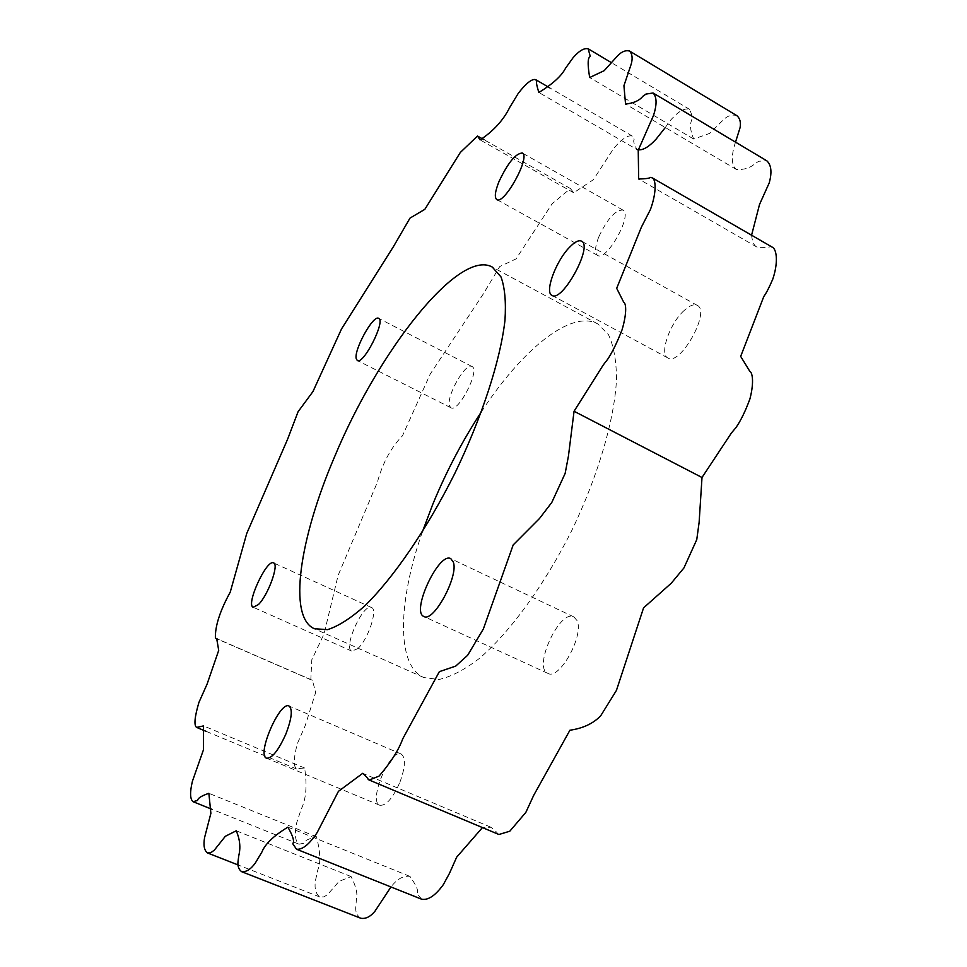 <?xml version="1.0" encoding="UTF-8"?>
<svg xmlns="http://www.w3.org/2000/svg" width="967" height="967" viewBox="0 0 967 967"><rect width="100%" height="100%" fill="white"/><g stroke="black" fill="none" stroke-linecap="round" stroke-linejoin="round"><path stroke-width="0.73" stroke-dasharray="4.83 3.63" d="M422.361 531.886C397.981 601.74 395.926 665.32 423.836 677.553L438.97 679.487C450.912 676.864 464.341 669.889 479.245 658.539C509.899 632.37 544.373 585.18 571.702 530.678C598.174 475.764 614.492 419.642 616.499 379.39C616.39 360.655 613.719 345.763 608.497 334.703L597.727 323.897C570.989 309.271 521.902 349.716 481.469 411.676M684.044 310.6C669.672 323.437 659.083 354.285 667.919 357.983C680.127 366.541 711.035 311.193 697.231 305.367C693.943 303.795 689.544 305.548 684.044 310.6M577.021 620.572L573.866 616.922C559.76 608.799 532.587 667.713 547.878 673.37C559.313 680.587 584.455 635.138 577.021 620.572M399.879 782.327C405.415 767.024 405.862 757.596 401.22 754.042C390.245 748.011 367.823 801.462 379.813 805.269C386.075 805.934 392.771 798.283 399.879 782.327M357.597 648.76C367.919 640.021 378.23 609.283 371.521 607.542C363.302 602.634 342.669 648.132 351.795 651.105L357.597 648.76M449.667 406.116L450.973 407.772C458.418 412.945 480.526 369.527 471.981 366.505C465.465 361.948 445.569 397.34 449.667 406.116M598.694 237.06C594.935 246.911 594.548 253.028 597.57 255.385C606.394 261.948 633.143 214.299 622.941 210.069C615.375 209.839 607.3 218.832 598.694 237.06M498.924 834.497C495.672 832.95 500.725 834.992 490.994 827.269L482.448 827.583M421.6 899.201L417.647 894.294C414.976 892.082 422.7 894.56 409.972 876.404C403.529 875.413 397.195 878.93 390.958 886.957M360.8 918.251C357.282 915.894 355.578 912.497 355.687 908.049L356.436 899.044C357.814 893.871 356.025 886.376 351.094 876.561L339.042 881.384L327.547 894.632L323.897 896.88L319.859 896.989C315.907 894.124 314.396 888.83 315.327 881.13L317.865 869.696C320.839 862.818 320.379 851.842 316.475 836.769C300.616 840.71 305.645 843.514 303.239 843.345L299.045 844.191C295.225 841.411 294.391 834.461 296.518 823.34L301.1 809.391C306.104 799.358 307.276 785.567 304.629 768.028C295.128 768.487 299.48 769.78 296.772 769.055C293.364 766.976 293.533 758.575 297.268 743.877L305.173 725.782L315.689 692.372L312.353 680.236L310.806 679.716L311.809 659.76L324.042 633.953L338.099 575.462L377.432 482.05C382.727 462.782 391.079 447.37 402.502 435.791L430.194 374.12L483.307 293.956L499.746 266.554L516.052 258.914L552.109 203.795L570.433 188.553L573.721 192.759L593.412 179.669L613.634 148.519C621.805 138.897 628.03 134.751 632.333 136.081L633.881 138.777C635.15 139.889 631.161 139.321 637.048 149.583L538.873 92.481M665.308 127.535C670.397 120.271 669.696 120.875 675.498 115.025C681.252 109.851 686.002 108.002 689.761 109.464L692.227 116.185L691.84 118.76C692.759 119.557 687.307 124.03 693.714 139.043L709.657 133.398L724.102 119.11C728.284 115.448 732.551 114.299 736.902 115.689M735.524 142.149C734.533 145.014 728.332 163.302 736.479 169.539C748.893 169.999 753.644 164.547 755.142 163.653L758.72 161.247L766.771 160.776M751.577 235.211C752.278 241.859 754.115 245.836 757.088 247.165C775.993 248.229 766.65 245.28 772.56 247.334M597.727 323.897L492.203 267.013M423.836 677.553L314.348 628.719M697.231 305.367L581.53 241.146M667.919 357.983L551.952 295.37M573.866 616.922L450.779 558.648M547.878 673.37L423.86 616.475M401.22 754.042L289.024 706.019M379.813 805.269L266.566 758.201M371.521 607.542L273.588 562.915M351.795 651.105L253.209 607.252M471.981 366.505L378.653 318.361M450.973 407.772L357.343 360.498M622.941 210.069L522.289 153.016M597.57 255.385L496.784 199.565M490.994 827.269L362.746 773.31M409.972 876.404L287.888 827.148M351.094 876.561L236.238 830.786M319.859 896.989L238.051 864.933M316.475 836.769L208.872 793.315M299.045 844.191L211.58 809.137M304.629 768.028L203.554 725.903M296.772 769.055L206.164 731.366M312.353 680.236L216.693 638.595M310.806 679.716L217.466 639.078M570.433 188.553L483.959 139.683M573.721 192.759L480.103 139.913M632.333 136.081L549.667 87.804M689.761 109.464L611.531 62.734M693.714 139.043L589.677 77.529M736.479 169.539L625.552 104.073M757.088 247.165L638.655 179.004"/><path stroke-width="1.45" d="M334.509 456.968C378.061 351.77 458.576 248.446 492.203 267.013L500.966 276.852C504.822 287.356 506.152 301.861 504.967 320.355C500.423 360.268 482.098 416.982 454.889 473.238C426.955 529.154 393.218 578.278 364.39 606.249C350.465 618.481 338.172 626.29 327.499 629.65L314.348 628.719C287.513 617.031 299.734 537.966 334.509 456.968M481.469 411.676C462.552 440.553 446.307 471.461 432.733 504.399L422.361 531.886M569.478 247.322C574.7 241.907 578.713 239.852 581.53 241.146C593.4 245.848 562.178 302.913 551.952 295.37C544.373 292.372 555.856 261.102 569.478 247.322M453.318 562.069C458.89 576.054 433.458 622.917 423.86 616.475C410.757 611.857 438.873 551.541 450.779 558.648L453.318 562.069M285.809 734.183C278.423 750.477 272.017 758.479 266.566 758.201C256.34 755.154 279.838 700.712 289.024 706.019C292.844 709.246 291.768 718.638 285.809 734.183M258.443 604.556L253.209 607.252C245.461 604.907 266.759 558.624 273.588 562.915C279.318 564.196 268.101 595.249 258.443 604.556M356.315 358.95C353.354 350.622 373.274 314.36 378.653 318.361C385.93 320.706 363.495 365.03 357.343 360.498L356.315 358.95M499.045 181.458C507.88 162.867 515.629 153.39 522.289 153.016C531.004 156.364 504.121 205.342 496.784 199.565C494.294 197.473 495.044 191.442 499.045 181.458M652.423 177.952L772.56 247.334C777.166 250.042 778.036 263.894 772.718 279.306C769.079 287.743 766.106 293.472 763.809 296.494L740.674 356.4L749.776 371.28C752.024 372.029 754.574 380.841 749.933 398.912C745.388 411.217 740.71 420.802 735.899 427.668L731.439 432.95L702.006 477.493L699.129 522.301L696.76 539.634L683.923 567.955L671.243 583.246L643.575 607.856L616.426 690.426L600.7 715.785C593.255 723.546 582.992 728.356 569.914 730.23L533.724 795.297L525.855 812.365L509.79 831.221L498.924 834.497L369.225 780.043L379.052 776.114C390.789 762.479 398.682 750.041 402.755 738.8L439.356 671.654L455.699 666.106L467.653 655.275L483.355 628.973L513.187 544.929L539.465 518.554L551.782 502.465L565.151 473.407L568.451 456.001L574.06 411.265L603.287 364.922L607.627 359.349C612.377 352.181 617.188 342.318 622.071 329.783C627.426 311.507 625.746 302.961 623.788 302.381L616.692 288.335L641.339 227.257L650.416 209.561C656.194 193.908 656.339 180.273 652.423 177.952C647.298 176.393 655.408 178.581 638.655 179.004L638.232 150.211L653.438 115.605C657.052 104.557 656.919 97.026 653.063 92.989L645.871 94.101L643.708 95.769C642.584 95.479 640.601 102.393 625.552 104.073L623.933 85.712L631.221 64.1C632.829 58.334 632.273 53.971 629.541 51.033C625.77 50.03 621.902 51.505 617.949 55.457L604.182 70.676L589.677 77.529C585.482 52.145 591.502 58.914 589.918 55.192L588.178 48.785C584.092 47.854 579.064 50.816 573.093 57.706L565.538 68.222C561.609 75.909 552.725 83.996 538.873 92.481C533.881 76.695 538.776 83.609 535.621 79.608C531.935 78.653 526.157 83.222 518.288 93.316L509.863 107.18C503.444 120.126 493.521 131.041 480.103 139.913L477.505 136.045L460.328 152.448L424.839 209.331L410.008 218.095L393.678 246.234L341.532 328.925L312.957 391.55L298.054 411.761L287.767 438.825L246.73 533.518L230.231 592.142C219.968 610.866 215.025 626.217 215.387 638.172L216.693 638.595L218.711 650.368L207.107 684.056L198.912 702.453C194.572 717.236 193.823 725.552 196.627 727.402L203.554 725.903L203.445 749.836L192.433 781.191C189.762 792.348 189.991 799.201 193.11 801.728L196.833 800.64C198.924 800.664 194.73 798.174 208.872 793.315L210.879 813.332L204.617 837.434C203.239 845.146 204.17 850.307 207.421 852.93L210.963 852.592L214.311 850.15L225.335 836.298L236.238 830.786C242.499 845.206 238.692 854.913 238.68 856.375L237.979 861.851C237.556 866.287 238.789 869.575 241.702 871.714C246.295 872.137 250.84 869.224 255.348 862.975L261.864 852.108C265.031 844.094 273.709 835.766 287.888 827.148C297.763 844.493 291.152 842.487 293.352 844.529L296.47 849.195C302.393 849.957 309.295 844.409 317.164 832.539L338.426 791.344L362.746 773.31C370.784 780.429 366.469 778.689 369.225 780.043M482.448 827.583L456.678 857.149L449.425 873.455L443.285 884.696C435.319 895.647 428.091 900.482 421.6 899.201L296.47 849.195M390.958 886.957L374.918 911.277C370.325 916.789 365.623 919.109 360.8 918.251L241.702 871.714M637.048 149.583C642.088 150.949 648.482 147.419 656.23 138.982L665.308 127.535M629.541 51.033L736.902 115.689C739.936 118.325 741 122.277 740.106 127.547L735.524 142.149M653.063 92.989L766.771 160.776C771.315 164.886 772.137 172.247 769.236 182.86L759.518 204.484L751.577 235.211M574.06 411.265L702.006 477.493M238.051 864.933L207.421 852.93M211.58 809.137L193.11 801.728M206.164 731.366L196.627 727.402M217.466 639.078L215.387 638.172M483.959 139.683L477.505 136.045M549.667 87.804L535.621 79.608M611.531 62.734L588.178 48.785"/></g></svg>
